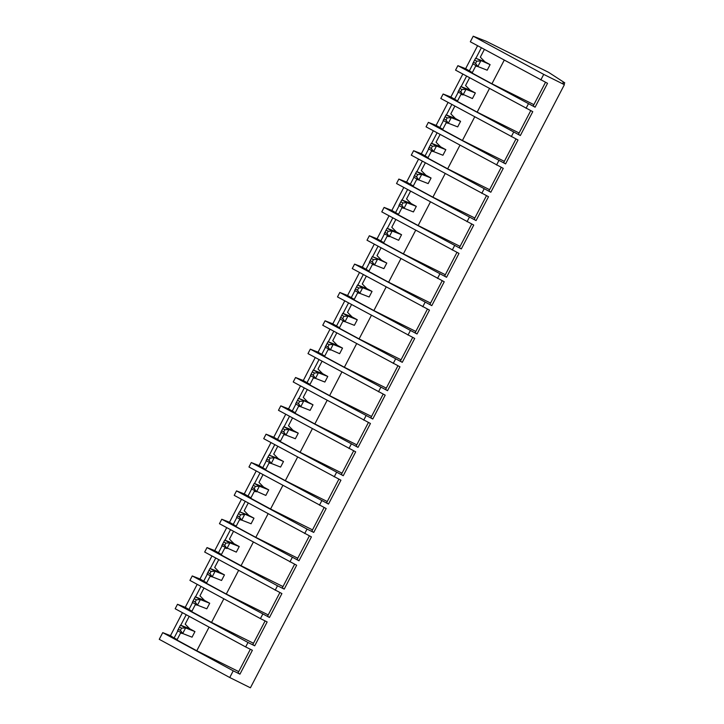 <?xml version="1.0" encoding="UTF-8"?>
<svg xmlns="http://www.w3.org/2000/svg" width="724" height="724" viewBox="0 0 724 724"><rect width="100%" height="100%" fill="white"/><g stroke="black" fill="none" stroke-linecap="round" stroke-linejoin="round"><path stroke-width="1.09" d="M476.718 61.169L480.754 60.961L477.849 66.545L475.559 63.404L476.718 61.169L474.654 60.047L475.596 58.173L490.085 64.617L484.926 61.812L475.596 58.173L472.691 63.748L477.849 66.545L487.198 70.201L490.103 64.626M474.654 60.047L473.496 62.282L475.559 63.404M473.496 62.282L472.691 63.748M461.966 89.514L465.994 89.314L463.089 94.889L460.799 91.749L461.966 89.514L459.903 88.4L460.835 86.518L465.994 89.314L475.333 92.962M472.428 98.545L457.93 92.102L460.835 86.518L470.175 90.165M459.903 88.4L458.735 90.636L460.799 91.749M458.735 90.636L457.93 92.102M447.206 117.867L451.233 117.659L448.328 123.243L446.038 120.093L447.206 117.867L445.142 116.745L446.075 114.863L451.233 117.659L460.573 121.315M457.668 126.89L448.328 123.243L443.169 120.446L446.075 114.863L455.414 118.519L450.817 113.876L454.862 106.093M445.142 116.745L443.984 118.98L446.038 120.093M443.984 118.98L443.169 120.446M432.445 146.212L436.482 146.013L433.576 151.588L431.287 148.447L432.445 146.212L430.382 145.099L431.323 143.216L436.482 146.013L445.821 149.66M489.596 189.688L447.658 168.828L427.803 158.076L431.404 151.153L433.604 151.597L428.418 148.791L431.323 143.216L440.663 146.863L436.056 142.23L440.111 134.447M433.576 151.588L442.925 155.244L445.83 149.669L440.654 146.863M430.382 145.099L429.223 147.325L431.287 148.447M429.223 147.325L428.418 148.791M417.694 174.565L421.721 174.357L418.816 179.941L416.526 176.792L417.694 174.565L415.63 173.443L416.562 171.561L421.721 174.357L431.061 178.004L425.893 175.208L416.562 171.561L413.657 177.145L418.816 179.941L428.174 183.597L431.07 178.013M415.63 173.443L414.463 175.679L416.526 176.792M414.463 175.679L413.657 177.145M402.933 202.91L406.96 202.702L404.055 208.286L401.775 205.145L402.933 202.91L400.87 201.797L401.811 199.915L406.96 202.702L416.3 206.358M411.132 203.562L416.318 206.367L413.413 211.942L404.055 208.286L398.906 205.489L401.811 199.915L411.142 203.562L406.544 198.919L410.589 191.136M400.87 201.797L399.711 204.023L401.775 205.145M399.711 204.023L398.906 205.489M388.173 231.264L392.209 231.056L389.304 236.63L387.014 233.49L388.173 231.264L386.109 230.142L387.05 228.259L392.209 231.056L401.548 234.703L396.381 231.906L387.05 228.259L384.145 233.843L398.653 240.296L401.558 234.712M386.109 230.142L384.951 232.377L387.014 233.49M384.951 232.377L384.145 233.843M373.421 259.608L377.448 259.4L374.543 264.984L372.254 261.844L373.421 259.608L371.358 258.495L372.29 256.613L386.788 263.056M381.62 260.26L386.797 263.065L383.892 268.64L374.543 264.984L369.385 262.188L372.29 256.613L381.629 260.26L377.023 255.617L381.077 247.834M371.358 258.495L370.19 260.721L372.254 261.844M370.19 260.721L369.385 262.188M358.661 287.953L362.688 287.754L359.783 293.329L357.502 290.188L358.661 287.953L356.597 286.84L357.538 284.957L362.688 287.754L372.027 291.401L366.86 288.604L362.272 283.971L366.317 276.188M369.122 296.985L359.783 293.329L354.633 290.541L357.538 284.957L366.878 288.614M356.597 286.84L355.439 289.075L357.502 290.188M355.439 289.075L354.633 290.541M343.9 316.307L347.936 316.098L345.031 321.682L342.742 318.542L343.9 316.307L341.837 315.184L342.778 313.302L347.936 316.098L357.276 319.755L352.108 316.949L347.511 312.316L351.565 304.533M354.371 325.329L345.031 321.682L339.873 318.886L342.778 313.302L352.117 316.958M341.837 315.184L340.678 317.42L342.742 318.542M340.678 317.42L339.873 318.886M329.149 344.651L333.176 344.452L330.271 350.027L327.981 346.887L329.149 344.651L327.085 343.538L328.017 341.656L333.176 344.452L342.515 348.099M339.61 353.683L325.112 347.239L328.017 341.656L337.357 345.303L332.759 340.669L336.805 332.886M327.085 343.538L325.918 345.764L327.981 346.887M325.918 345.764L325.112 347.239M314.388 373.005L318.415 372.797L315.51 378.381L313.23 375.231L314.388 373.005L312.325 371.883L313.266 370L318.415 372.797L327.755 376.453M371.539 416.472L329.601 395.621L309.745 384.86L313.347 377.946L315.546 378.39L310.361 375.584L313.266 370L322.605 373.656M315.51 378.381L324.868 382.037L327.773 376.453L322.596 373.647L317.999 369.014L322.053 361.231M312.325 371.883L311.166 374.118L313.23 375.231M311.166 374.118L310.361 375.584M299.627 401.349L303.664 401.141L300.759 406.725L298.469 403.585L299.627 401.349L297.573 400.236L298.505 398.354L313.003 404.797L307.836 402.001L298.505 398.354L295.6 403.929L300.759 406.725L310.107 410.381L313.012 404.807M297.573 400.236L296.406 402.463L298.469 403.585M296.406 402.463L295.6 403.929M284.876 429.703L288.903 429.495L285.998 435.079L283.708 431.929L284.876 429.703L282.812 428.581L283.745 426.698L288.903 429.495L298.243 433.142L293.075 430.346L288.487 425.712L292.532 417.929M298.261 433.151L295.356 438.735L285.998 435.079L280.84 432.282L283.745 426.698L293.084 430.355M282.812 428.581L281.645 430.816L283.708 431.929M281.645 430.816L280.84 432.282M270.115 458.048L274.152 457.839L271.247 463.423L268.957 460.283L270.115 458.048L268.052 456.935L268.993 455.052L283.482 461.496L278.324 458.699L268.993 455.052L266.088 460.627L271.247 463.423L280.595 467.08L283.5 461.505M268.052 456.935L266.894 459.161L268.957 460.283M266.894 459.161L266.088 460.627M255.364 486.392L259.391 486.193L256.486 491.768L254.196 488.628L255.364 486.392L253.3 485.279L254.233 483.397L259.391 486.193L268.731 489.84L263.563 487.044L258.966 482.41L263.02 474.627M268.74 489.849L265.835 495.433L251.328 488.981L254.233 483.397L263.572 487.053M253.3 485.279L252.133 487.514L254.196 488.628M252.133 487.514L251.328 488.981M240.603 514.746L244.631 514.538L241.726 520.122L239.436 516.981L240.603 514.746L238.54 513.624L239.472 511.75L253.97 518.194L248.803 515.388L244.214 510.755L248.26 502.972M251.065 523.769L241.726 520.122L236.567 517.325L239.472 511.75L248.812 515.398M238.54 513.624L237.382 515.859L239.436 516.981M237.382 515.859L236.567 517.325M225.843 543.091L229.879 542.891L226.974 548.466L224.684 545.326L225.843 543.091L223.779 541.977L224.721 540.095L229.879 542.891L239.219 546.539L234.051 543.742L229.454 539.109L233.508 531.326M236.314 552.122L221.816 545.679L224.721 540.095L234.06 543.742M223.779 541.977L222.621 544.213L224.684 545.326M222.621 544.213L221.816 545.679M211.091 571.444L215.118 571.236L212.213 576.82L209.924 573.67L211.091 571.444L209.028 570.322L209.96 568.44L215.118 571.236L224.458 574.892M221.571 580.476L212.213 576.82L207.055 574.023L209.96 568.44L219.3 572.096L214.693 567.453L218.748 559.67M209.028 570.322L207.86 572.557L209.924 573.67M207.86 572.557L207.055 574.023M196.331 599.789L200.358 599.581L197.453 605.164L195.172 602.024L196.331 599.789L194.267 598.676L195.208 596.793L200.358 599.581L209.698 603.237M253.481 643.265L211.544 622.405L191.688 611.653L195.29 604.73L197.489 605.174L192.303 602.368L195.208 596.793L204.539 600.44L199.942 595.807L203.987 588.024M197.453 605.164L206.811 608.821L209.716 603.246L204.53 600.44M194.267 598.676L193.109 600.902L195.172 602.024M193.109 600.902L192.303 602.368M181.57 628.142L185.606 627.934L182.701 633.518L180.412 630.369L181.57 628.142L179.507 627.02L180.448 625.138L185.606 627.934L194.946 631.581L189.779 628.785L180.448 625.138L177.543 630.722L182.701 633.518L192.05 637.174L194.955 631.59M179.507 627.02L178.348 629.256L180.412 630.369M178.348 629.256L177.543 630.722M548.584 72.328L564.747 82.826L563.2 82.047L562.838 83.35L564.385 84.672L543.724 74.391L473.224 36.2L486.121 41.241L548.584 72.328M564.123 84.02L564.747 82.826M206.684 582.847L199.987 578.965L192.249 575.942L269.473 617.472L267.554 616.224L279.871 592.576M268.242 614.92L226.295 594.06L206.449 583.3L210.05 576.385L212.241 576.829M221.444 554.494L214.747 550.611L207.01 547.588L204.684 552.05L281.908 593.58L269.473 617.472M226.295 594.06L238.603 570.421M221.553 580.467L224.467 574.892L219.291 572.087M275.183 590.241L277.509 585.779L284.224 589.119L282.315 587.879L294.623 564.222M207.01 547.588L277.509 585.779M199.987 578.965L211.951 555.987M215.734 558.041L210.25 568.557M207.326 574.168L203.616 581.318M236.196 526.149L229.508 522.266L221.77 519.244L298.985 560.774L297.066 559.525L309.383 535.878M297.754 558.222L255.816 537.362L235.961 526.601L239.563 519.687L241.762 520.131M250.957 497.795L244.259 493.922L236.522 490.89L234.205 495.361L311.42 536.891L298.985 560.774M255.816 537.362L268.115 513.732M251.083 523.778L253.988 518.194M304.704 533.543L307.021 529.081L313.745 532.421L311.827 531.181L324.144 507.524M236.522 490.89L307.021 529.081M229.508 522.266L241.463 499.289M245.246 501.343L239.771 511.859M236.848 517.479L233.128 524.619M186.213 614.73L180.738 625.255M177.814 630.866L174.095 638.016L170.475 635.663L182.439 612.685M177.172 639.545L174.095 638.016M191.932 611.192L185.235 607.309L177.498 604.287L175.172 608.748L245.671 646.939L247.997 642.478L254.712 645.817L252.803 644.577L265.111 620.921M177.498 604.287L247.997 642.478M238.721 671.61L196.783 650.758L176.928 639.998L180.529 633.084L182.729 633.527M196.783 650.758L209.091 627.12M189.779 628.785L185.181 624.151L189.236 616.368M192.249 575.942L189.932 580.404L260.432 618.595L262.758 614.133M564.385 84.672L250.413 687.8L229.752 677.519L233.237 670.822L239.952 674.162L238.042 672.922L250.35 649.274M229.752 677.519L159.253 639.328L162.737 632.631L233.237 670.822M239.952 674.162L252.386 650.279L245.671 646.939M170.475 635.663L162.737 632.631M260.432 618.595L267.147 621.934L254.712 645.817M211.544 622.405L223.843 598.775M185.235 607.309L197.19 584.34M200.973 586.386L195.498 596.902M192.575 602.522L188.855 609.662M282.993 586.567L241.056 565.706L221.2 554.955L224.802 548.032L227.001 548.484M221.77 519.244L219.444 523.705L296.659 565.236L284.224 589.119M241.056 565.706L253.355 542.077M214.747 550.611L226.712 527.642M230.485 529.687L225.01 540.213M222.087 545.824L218.367 552.964M236.323 552.131L239.228 546.548M312.506 529.868L270.568 509.008L250.721 498.257L254.323 491.334L256.513 491.786M265.717 469.451L259.02 465.568L251.282 462.546L248.956 467.007L326.171 508.538L313.745 532.421M270.568 509.008L282.876 485.379M244.259 493.922L256.224 470.944M260.007 472.989L254.522 483.514M251.599 489.125L247.889 496.266M278.324 458.699L273.726 454.057L277.781 446.274M327.266 501.524L285.328 480.664L265.473 469.912L269.075 462.989L271.274 463.432M280.469 441.097L273.781 437.224L266.043 434.192L263.717 438.663L340.932 480.193L328.497 504.076L326.587 502.836L338.895 479.179M251.282 462.546L328.497 504.076M285.328 480.664L297.627 457.034M259.02 465.568L270.984 442.599M274.758 444.645L269.283 455.161M266.36 460.781L262.64 467.921M342.027 473.17L300.089 452.319L280.233 441.559L283.835 434.644L286.034 435.088M295.229 412.752L288.532 408.87L280.794 405.847L278.478 410.309L355.692 451.839L343.257 475.722L341.339 474.482L353.656 450.826M266.043 434.192L343.257 475.722M300.089 452.319L312.388 428.68M273.781 437.224L285.736 414.246M289.519 416.291L284.043 426.816M281.12 432.427L277.401 439.577M307.836 402.001L303.238 397.367L307.293 389.584M356.778 444.826L314.84 423.965L294.994 413.214L298.596 406.291L300.786 406.734M309.99 384.408L303.293 380.525L295.555 377.503L293.229 381.964L370.444 423.495L358.018 447.378L356.099 446.138L368.416 422.481M280.794 405.847L358.018 447.378M314.84 423.965L327.148 400.336M288.532 408.87L300.496 385.901M304.27 387.946L298.795 398.462M295.872 404.083L292.152 411.223M324.741 356.054L318.053 352.172L310.315 349.149L307.99 353.611L385.204 395.141L372.769 419.033L370.86 417.784L383.168 394.137M295.555 377.503L372.769 419.033M329.601 395.621L341.9 371.982M303.293 380.525L315.248 357.547M319.031 359.593L313.555 370.118M310.632 375.729L306.913 382.878M386.299 388.127L344.362 367.267L324.506 356.516L328.108 349.592L330.307 350.045M339.502 327.71L332.805 323.827L325.067 320.804L322.741 325.266L399.965 366.797L387.53 390.679L385.611 389.44L397.928 365.783M310.315 349.149L387.53 390.679M344.362 367.267L356.661 343.638M318.053 352.172L330.008 329.203M333.791 331.248L328.316 341.773M325.393 347.384L321.673 354.525M339.628 353.683L342.533 348.108L337.348 345.303M401.051 359.783L359.113 338.923L339.266 328.162L342.868 321.248L345.058 321.691M354.262 299.356L347.565 295.483L339.827 292.451L337.502 296.921L414.716 338.452L402.282 362.335L400.372 361.086L412.689 337.438M325.067 320.804L402.282 362.335M359.113 338.923L371.421 315.293M332.805 323.827L344.769 300.849M348.543 302.904L343.067 313.42M340.144 319.04L336.425 326.18M354.38 325.338L357.285 319.755M415.811 331.429L373.874 310.569L354.018 299.817L357.62 292.894L359.819 293.347M369.014 271.011L362.326 267.129L354.588 264.106L352.262 268.568L429.477 310.098L417.042 333.981L415.133 332.741L427.441 309.085M339.827 292.451L417.042 333.981M373.874 310.569L386.173 286.939M347.565 295.483L359.52 272.505M363.303 274.55L357.828 285.075M354.905 290.686L351.185 297.826M369.14 296.994L372.046 291.41M430.572 303.084L388.634 282.224L368.778 271.473L372.38 264.55L374.57 264.993M383.774 242.658L377.077 238.784L369.34 235.752L367.014 240.223L444.237 281.754L431.803 305.637L429.884 304.388L442.201 280.74M354.588 264.106L431.803 305.637M388.634 282.224L400.933 258.595M362.326 267.129L374.281 244.151M378.064 246.205L372.589 256.721M369.665 262.341L365.946 269.482M396.381 231.906L391.784 227.273L395.838 219.49M445.323 274.731L403.386 253.871L383.53 243.119L387.132 236.205L389.331 236.648M398.535 214.313L391.838 210.431L384.1 207.408L381.774 211.87L458.989 253.4L446.554 277.283L444.645 276.043L456.953 252.386M369.34 235.752L446.554 277.283M403.386 253.871L415.694 230.241M377.077 238.784L389.041 215.806M392.815 217.852L387.34 228.377M384.417 233.988L380.697 241.137M460.084 246.386L418.146 225.526L398.291 214.775L401.892 207.851L404.092 208.295M413.286 185.968L406.589 182.086L398.852 179.063L396.535 183.525L473.749 225.055L461.315 248.938L459.405 247.698L471.713 224.042M384.1 207.408L461.315 248.938M418.146 225.526L430.445 201.896M391.838 210.431L403.793 187.462M407.576 189.507L402.101 200.023M399.177 205.643L395.458 212.784M425.893 175.208L421.296 170.574L425.35 162.791M474.844 218.033L432.898 197.181L413.051 186.421L416.653 179.507L418.843 179.95M428.047 157.615L421.35 153.732L413.612 150.71L411.286 155.171L488.51 196.702L476.075 220.585L474.157 219.345L486.474 195.697M398.852 179.063L476.075 220.585M432.898 197.181L445.206 173.543M406.589 182.086L418.553 159.108M422.336 161.153L416.852 171.678M413.929 177.29L410.218 184.439M442.798 129.27L436.11 125.388L428.373 122.365L426.047 126.827L503.261 168.357L490.827 192.24L488.917 191L501.225 167.344M413.612 150.71L490.827 192.24M447.658 168.828L459.957 145.198M421.35 153.732L433.314 130.763M437.088 132.809L431.613 143.325M428.689 148.945L424.97 156.085M504.356 161.343L462.419 140.483L442.563 129.723L446.165 122.808L448.364 123.252M457.559 100.917L450.862 97.034L443.124 94.011L440.807 98.473L518.022 140.004L505.587 163.895L503.669 162.647L515.986 138.999M428.373 122.365L505.587 163.895M462.419 140.483L474.718 116.854M436.11 125.388L448.066 102.41M451.848 104.464L446.373 114.98M443.45 120.591L439.73 127.741M457.686 126.899L460.591 121.315L455.405 118.51M472.437 98.555L475.342 92.971L470.166 90.165L465.568 85.532L469.623 77.749M519.108 132.99L477.17 112.13L457.324 101.378L460.926 94.455L463.116 94.907M472.32 72.572L465.623 68.69L457.885 65.667L455.559 70.128L532.774 111.659L520.348 135.542L518.429 134.302L530.746 110.645M443.124 94.011L520.348 135.542M477.17 112.13L489.478 88.5M450.862 97.034L462.826 74.065M466.609 76.111L461.125 86.636M458.202 92.247L454.491 99.387M484.926 61.812L480.329 57.178L484.383 49.395M533.869 104.645L491.931 83.785L472.075 73.034L475.677 66.11L477.876 66.554M473.224 36.2L470.319 41.784L547.534 83.314L535.099 107.197L533.19 105.948L545.498 82.301M457.885 65.667L535.099 107.197M491.931 83.785L504.23 60.155M465.623 68.69L477.587 45.712M481.36 47.766L475.885 58.282M472.962 63.902L469.243 71.043M540.819 79.975L543.724 74.391M526.058 108.319L528.384 103.858M511.307 136.664L513.624 132.202M496.546 165.018L498.872 160.556M481.786 193.362L484.112 188.901M467.034 221.716L469.36 217.245M452.274 250.061L454.6 245.599M437.513 278.414L439.839 273.943M422.762 306.759L425.088 302.297M408.001 335.103L410.327 330.642M393.25 363.457L395.566 358.995M378.489 391.802L380.815 387.34M363.729 420.155L366.054 415.685M348.977 448.5L351.294 444.038M334.216 476.854L336.542 472.383M319.456 505.198L321.782 500.736M289.944 561.896L292.27 557.435"/></g></svg>
